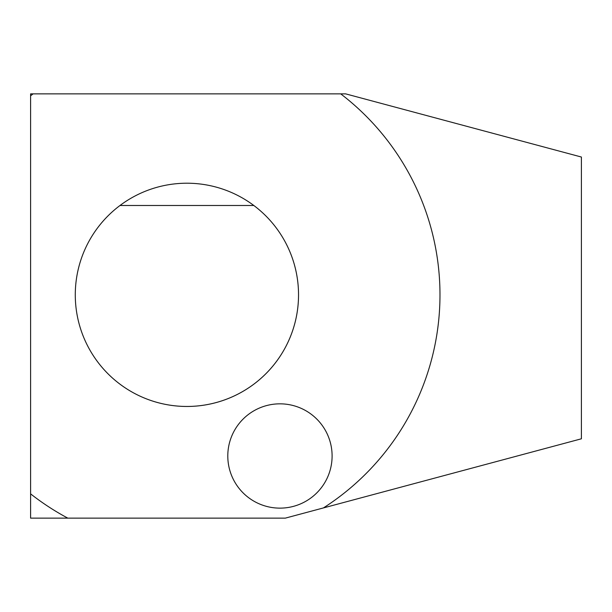 <?xml version="1.0" encoding="UTF-8"?>
<svg xmlns="http://www.w3.org/2000/svg" width="612" height="612" viewBox="0 0 612 612"><rect width="100%" height="100%" fill="white"/><g stroke="black" fill="none" stroke-linecap="round" stroke-linejoin="round"><path stroke-width="0.92" d="M186.905 183.21A111.621 111.621 0 0 1 293.232 328.812A111.621 111.621 0 0 1 122.178 385.774A111.621 111.621 0 0 1 119.99 205.494A111.621 111.621 0 0 1 253.827 205.494L119.99 205.494A111.621 111.621 0 0 0 104.315 369.931A111.621 111.621 0 0 0 269.502 369.931A111.621 111.621 0 0 0 253.827 205.494M67.817 518.135L285.33 518.135L581.4 438.796L581.4 157.032L345.658 93.865L30.6 93.865L30.6 518.135L67.817 518.135A253.07 253.07 0 0 1 30.6 493.861M340.716 93.865A253.07 253.07 0 0 1 323.434 507.922M30.6 95.809A253.07 253.07 0 0 1 33.102 93.865M279.952 508.136A52.15 52.15 0 0 0 332.102 455.986A52.15 52.15 0 0 0 279.952 403.836A52.15 52.15 0 0 0 227.794 455.986A52.15 52.15 0 0 0 279.952 508.136"/></g></svg>
